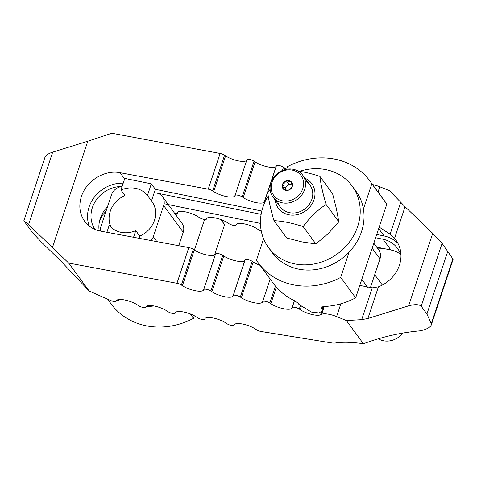 <?xml version="1.0" encoding="UTF-8"?>
<svg xmlns="http://www.w3.org/2000/svg" width="477" height="477" viewBox="0 0 477 477"><rect width="100%" height="100%" fill="white"/><g stroke="black" fill="none" stroke-linecap="round" stroke-linejoin="round"><path stroke-width="0.72" d="M122.124 186.483A28.614 25.299 -36.3 0 0 92.365 207.656A28.614 25.299 -36.3 0 0 95.084 229.461M99.192 230.808A28.614 25.299 143.7 0 1 100.271 218.436A28.614 25.299 143.7 0 1 107.51 206.744M397.949 243.353A32.186 28.459 -36.3 0 0 384.092 235.972L376.741 234.475M379.185 227.118L390.126 234.189L394.533 238.417A32.186 28.459 143.7 0 1 395.999 240.235A32.186 28.459 143.7 0 1 399.41 265.26A32.186 28.459 143.7 0 1 378.428 286.826L372.281 287.84L359.795 285.401M260.108 265.355A12.688 3.709 18.4 0 1 253.233 262.004L252.214 261.318A4.269 1.246 -161.6 0 0 247.957 259.643A4.269 1.246 -161.6 0 0 245.1 259.87L244.904 260.305A12.688 3.709 18.4 0 1 236.407 260.985A12.688 3.709 18.4 0 1 223.755 255.994L222.741 255.308A4.269 1.246 -161.6 0 0 218.484 253.633A4.269 1.246 -161.6 0 0 215.628 253.859L215.431 254.295A12.688 3.709 18.4 0 1 206.935 254.974A12.688 3.709 18.4 0 1 194.282 249.984L193.263 249.298A4.269 1.246 -161.6 0 0 188.82 247.581L100.635 231.118C93.903 229.783 88.579 226.509 84.662 221.31C79.629 214.054 78.55 205.784 81.412 196.506C86.283 180.831 104.707 169.484 120.067 172.704L208.252 189.166A4.269 1.246 18.4 0 1 212.694 190.883L213.714 191.569A12.688 3.709 -161.6 0 0 226.366 196.554A12.688 3.709 -161.6 0 0 234.863 195.88L235.06 195.445A4.269 1.246 18.4 0 1 237.916 195.218A4.269 1.246 18.4 0 1 242.173 196.894L243.187 197.579A12.688 3.709 -161.6 0 0 255.839 202.57A12.688 3.709 -161.6 0 0 264.336 201.89L264.532 201.455A4.269 1.246 18.4 0 1 265.403 201.061M123.221 183.186A32.186 28.459 -36.3 0 0 89.104 206.994A32.186 28.459 -36.3 0 0 89.277 226.068M376.669 247.092L390.919 250.002A28.614 25.299 143.7 0 1 400.585 254.253M400.972 255.511A28.614 25.299 -36.3 0 0 397.448 248.261A28.614 25.299 -36.3 0 0 383.013 239.221L375.661 237.719M106.049 211.12L102.263 215.431L99.669 220.505M261.253 230.951A4.269 1.246 18.4 0 1 258.325 229.622L257.312 228.936A12.688 3.709 -161.6 0 0 244.659 223.946A12.688 3.709 -161.6 0 0 236.163 224.619L235.966 225.061A4.269 1.246 18.4 0 1 233.11 225.287A4.269 1.246 18.4 0 1 228.853 223.612L227.833 222.926A12.688 3.709 -161.6 0 0 215.181 217.935A12.688 3.709 -161.6 0 0 206.684 218.609L206.493 219.05A4.269 1.246 18.4 0 1 203.631 219.277A4.269 1.246 18.4 0 1 199.38 217.595L198.36 216.91A12.688 3.709 -161.6 0 0 185.708 211.925A12.688 3.709 -161.6 0 0 177.211 212.599L177.015 213.034A4.269 1.246 18.4 0 1 174.677 213.356M382.822 248.35A73.834 21.59 -161.6 0 0 377.444 248.153M164.094 203.733L260.442 223.385M116.233 301.136A4.269 1.246 18.4 0 1 110.569 300.468L89.151 291.006L60.871 261.056L41.326 242.012L31.959 231.983L23.856 220.72L28.572 224.625L68.664 263.06L176.949 283.278A4.269 1.246 18.4 0 1 181.391 284.996L182.405 285.681A12.688 3.709 -161.6 0 0 195.057 290.672A12.688 3.709 -161.6 0 0 203.554 289.992L203.751 289.557A4.269 1.246 18.4 0 1 206.607 289.33A4.269 1.246 18.4 0 1 210.864 291.006L211.883 291.691A12.688 3.709 -161.6 0 0 224.53 296.682A12.688 3.709 -161.6 0 0 233.032 296.008L233.223 295.567A4.269 1.246 18.4 0 1 236.085 295.341A4.269 1.246 18.4 0 1 240.336 297.022L241.356 297.702A12.688 3.709 -161.6 0 0 254.008 302.692A12.688 3.709 -161.6 0 0 262.505 302.019L262.702 301.583A4.269 1.246 18.4 0 1 265.558 301.351A4.269 1.246 18.4 0 1 269.815 303.032L270.829 303.718A12.688 3.709 -161.6 0 0 283.481 308.708A12.688 3.709 -161.6 0 0 291.978 308.029L292.174 307.593A4.269 1.246 18.4 0 1 295.03 307.367A4.269 1.246 18.4 0 1 299.288 309.042L300.307 309.728A12.688 3.709 -161.6 0 0 320.645 314.784L321.665 314.295A12.688 3.709 18.4 0 1 336.601 316.573L346.397 320.556L361.697 319.656L367.892 318.499L408.622 305.84C414.853 304.159 419.044 304.278 421.197 306.198L426.933 314.021L431.262 323.728L431.291 324.968C430.451 326.906 427.881 328.587 423.6 330.006L419.885 330.847C400.74 332.576 381.916 336.881 363.408 343.75A73.834 21.59 -161.6 0 0 335.259 343.023A9.23 2.701 18.4 0 1 331.479 342.885L261.187 331.503A4.269 1.246 18.4 0 1 256.495 329.744L255.475 329.058A12.688 3.709 -161.6 0 0 242.823 324.074A12.688 3.709 -161.6 0 0 234.326 324.748L234.135 325.183A4.269 1.246 18.4 0 1 231.273 325.415A4.269 1.246 18.4 0 1 227.022 323.734L226.003 323.048A12.688 3.709 -161.6 0 0 213.35 318.058A12.688 3.709 -161.6 0 0 204.854 318.737L204.657 319.173A4.269 1.246 18.4 0 1 201.801 319.399A4.269 1.246 18.4 0 1 197.544 317.724L196.524 317.038A12.688 3.709 -161.6 0 0 183.878 312.047A12.688 3.709 -161.6 0 0 175.381 312.721L175.184 313.162A4.269 1.246 18.4 0 1 172.328 313.389A4.269 1.246 18.4 0 1 168.071 311.708L167.051 311.028A12.688 3.709 -161.6 0 0 154.399 306.037A12.688 3.709 -161.6 0 0 145.902 306.711L145.712 307.146A4.269 1.246 18.4 0 1 142.85 307.379A4.269 1.246 18.4 0 1 138.598 305.697L137.579 305.012A12.688 3.709 -161.6 0 0 124.926 300.021A12.688 3.709 -161.6 0 0 116.43 300.701L116.233 301.136M261.825 211.037L155.347 189.315L151.483 200.936A24.226 21.423 143.7 0 1 151.907 201.491A24.226 21.423 143.7 0 1 154.47 220.326A24.226 21.423 143.7 0 1 139.779 236.109L135.766 230.635A24.226 21.423 143.7 0 1 109.239 225.222L106.89 232.281M261.128 214.358L156.665 193.048A11.442 10.118 143.7 0 1 162.442 196.667A11.442 10.118 143.7 0 1 163.653 205.563L153.29 236.723A11.442 10.118 143.7 0 1 151.161 240.551M52.422 247.557L87.792 141.228L111.845 133.25L220.13 153.469L208.252 189.166M286.749 169.198A12.688 3.709 -161.6 0 1 284.536 167.892L283.523 167.206A4.269 1.246 -161.6 0 0 279.266 165.531A4.269 1.246 -161.6 0 0 276.41 165.757L276.213 166.193A12.688 3.709 -161.6 0 1 267.716 166.872A12.688 3.709 -161.6 0 1 255.064 161.882L254.044 161.196A4.269 1.246 -161.6 0 0 249.793 159.515A4.269 1.246 -161.6 0 0 246.931 159.747L246.74 160.183A12.688 3.709 -161.6 0 1 238.238 160.856A12.688 3.709 -161.6 0 1 225.591 155.866L224.572 155.186A4.269 1.246 -161.6 0 0 220.13 153.469M431.291 324.968L453.144 259.279L442.096 243.389L432.728 233.354L405.062 206.744L389.578 190.74L379.787 186.763A12.688 3.709 -161.6 0 0 372.531 184.551M87.792 141.228L52.685 152.139C48.404 153.558 45.834 155.24 44.993 157.177L23.856 220.72M68.664 263.06L89.151 291.006M363.408 343.75L346.397 320.556M447.831 251.212L426.933 314.021M370.39 287.709L379.99 258.862A11.442 10.118 -36.3 0 0 378.774 249.96L373.831 243.216M258.325 262.922L273.309 283.356A69.219 61.199 -36.3 0 0 294.076 300.492L297.964 303.11L298.924 304.415L311.386 312.041L318.809 312.936L322.494 310.938L322.082 309.138L321.015 307.343L323.549 306.508A69.219 61.199 -36.3 0 0 355.663 297.827L340.685 277.399A69.219 61.199 143.7 0 1 258.325 262.922A69.219 61.199 143.7 0 1 256.471 260.221L263.596 238.792M371.833 183.764L386.811 204.192A69.219 61.199 -36.3 0 0 384.951 201.491L369.973 181.063A69.219 61.199 143.7 0 1 371.833 183.764L363.438 208.998M286.737 169.24L287.619 166.586A69.219 61.199 143.7 0 1 369.973 181.063M386.811 204.192L355.663 297.827M349.081 252.16L340.685 277.399M111.069 227.225A24.226 21.423 143.7 0 1 110.259 211.311A24.226 21.423 143.7 0 1 124.95 195.522L120.937 190.049A24.226 21.423 143.7 0 1 147.465 195.457L151.483 200.936M100.665 231.124A11.442 10.118 143.7 0 1 101.076 226.068L111.439 194.914A11.442 10.118 143.7 0 1 122.118 186.495M147.465 195.457L151.328 183.836L124.801 178.428L120.937 190.049M151.328 183.836L155.347 189.315M135.766 230.635L133.56 237.266M139.779 236.109L139.057 238.291M162.442 196.667L182.011 223.355A11.442 10.118 143.7 0 1 183.222 232.257L178.75 245.703M118.171 299.651L119 300.993L116.883 300.582A69.219 61.199 143.7 0 1 116.591 300.438M220.791 219.515L224.595 224.709A69.219 61.199 -36.3 0 0 222.741 222.008L220.958 219.575M107.653 299.18L111.093 303.867A69.219 61.199 -36.3 0 0 193.447 318.344L190.18 313.884M153.904 305.936A69.219 61.199 143.7 0 1 146.356 306.592L145.962 306.592M194.389 250.055L204.579 219.426M193.447 318.344L194.318 315.732M214.489 255.1L224.595 224.709M268.205 195.916A51.915 45.899 -36.3 0 0 262.958 207.113A51.915 45.899 -36.3 0 0 268.462 247.474L272.284 252.691A51.915 45.899 -36.3 0 0 320.514 268.646A51.915 45.899 -36.3 0 0 361.518 231.655A51.915 45.899 -36.3 0 0 356.015 191.295L352.193 186.078A51.915 45.899 -36.3 0 0 299.616 171.338M268.462 247.474A51.915 45.899 -36.3 0 0 316.686 263.429A51.915 45.899 -36.3 0 0 357.696 226.438A51.915 45.899 -36.3 0 0 352.193 186.078M305.226 180.866A18.46 16.319 143.7 0 1 311.869 199.344A18.46 16.319 143.7 0 1 293.898 212.986A18.46 16.319 143.7 0 1 277.614 201.115M298.179 171.124A42.548 12.438 18.4 0 1 319.876 176.359L332.588 193.698L336.386 208.676L338.813 221.793L328.027 233.802L315.869 243.944L301.971 241.899L286.701 237.993L273.989 220.66A42.548 7.209 -107.3 0 1 267.758 192.559A42.548 19.646 -46.1 0 1 270.125 189.411M319.876 176.359A42.548 7.209 72.7 0 0 326.101 204.46A42.548 19.646 133.9 0 0 303.157 226.611A42.548 12.438 -161.6 0 0 273.989 220.66M275.169 200.042A20.767 18.359 -36.3 0 0 288.758 214.757A20.767 18.359 -36.3 0 0 313.252 201.64A20.767 18.359 -36.3 0 0 304.94 178.213M303.157 226.611L315.869 243.944M326.101 204.46L338.813 221.793M270.966 182.631A18.46 16.319 -36.3 0 0 272.922 196.983A18.46 16.319 -36.3 0 0 290.07 202.653A18.46 16.319 -36.3 0 0 304.654 189.5A18.46 16.319 -36.3 0 0 302.692 175.154A18.46 16.319 -36.3 0 0 285.55 169.478A18.46 16.319 -36.3 0 0 270.966 182.631M271.962 182.333A16.898 14.942 -36.3 0 0 282.277 200.811A16.898 14.942 -36.3 0 0 302.794 188.624A16.898 14.942 -36.3 0 0 292.479 170.146A16.898 14.942 -36.3 0 0 271.962 182.333M378.297 338.777A18.46 16.319 -36.3 0 0 402.761 333.077M285.508 189.792A4.615 4.078 143.7 0 1 285.717 188.099A4.615 4.078 143.7 0 1 286.975 186.119A4.615 4.078 143.7 0 1 291.322 184.772A4.615 4.078 143.7 0 1 292.049 184.987M282.473 184.48A5.378 4.752 143.7 0 1 289.002 180.598A5.378 4.752 143.7 0 1 292.282 186.477A5.378 4.752 143.7 0 1 285.753 190.359A5.378 4.752 143.7 0 1 282.473 184.48M292.252 186.489L291.214 181.809L286.355 180.813L284.638 182.929L282.527 184.504L283.565 189.19L286.194 189.953L288.43 190.18L290.541 188.606L292.252 186.489M292.037 184.915L288.889 184.271L285.067 187.968L285.467 189.786M285.067 187.968L282.527 184.504M288.889 184.271L286.355 180.813M384.092 235.972L378.69 228.608M124.634 178.935L120.067 172.704M390.919 250.002L383.013 239.221M188.82 247.581L176.949 283.278M224.572 155.186L212.694 190.883M225.591 155.866L213.714 191.569M246.74 160.183L234.863 195.88M246.931 159.747L235.06 195.445M254.044 161.196L242.173 196.894M255.064 161.882L243.187 197.579M276.213 166.193L264.336 201.89M276.41 165.757L264.532 201.455M283.523 167.206L282.426 170.492M284.536 167.892L283.851 169.961M379.787 186.763L378.028 192.046M400.71 202.373L390.126 234.189M405.062 206.744L394.533 238.417M378.428 286.826L367.892 318.499M432.728 233.354L408.622 305.84M372.281 287.84L361.697 319.656M340.858 303.783L336.601 316.573M324.265 306.478L321.665 314.295M321.552 312.053L320.645 314.784M301.297 306.747L300.307 309.728M300.325 305.924L299.288 309.042M294.47 300.689L292.174 307.593M294.428 300.671L291.978 308.029M276.35 287.13L270.829 303.718M275.45 286.087L269.815 303.032M270.179 279.093L262.702 301.583M270.149 279.045L262.505 302.019M253.233 262.004L241.356 297.702M252.214 261.318L240.336 297.022M245.1 259.87L233.223 295.567M244.904 260.305L233.032 296.008M223.755 255.994L211.883 291.691M222.741 255.308L210.864 291.006M215.628 253.859L203.751 289.557M215.431 254.295L203.554 289.992M194.282 249.984L182.405 285.681M193.263 249.298L181.391 284.996M52.685 152.139L28.572 224.625M442.096 243.389L421.197 306.198M452.888 258.725L431.262 323.728M372.173 248.201L379.99 258.862M361.81 279.355L367.689 287.369M321.426 306.926L321.128 307.838M322.947 306.544L322.082 309.138M156.879 241.618L153.29 236.723M183.222 232.257L163.653 205.563M116.883 300.582L117.056 300.051M176.532 215.884L177.838 211.949M146.356 306.592L146.528 306.067M322.494 310.938L323.972 306.49M272.922 196.983L280.142 206.827M374.719 274.698L382.321 285.067M302.692 175.154L309.913 184.998"/></g></svg>

